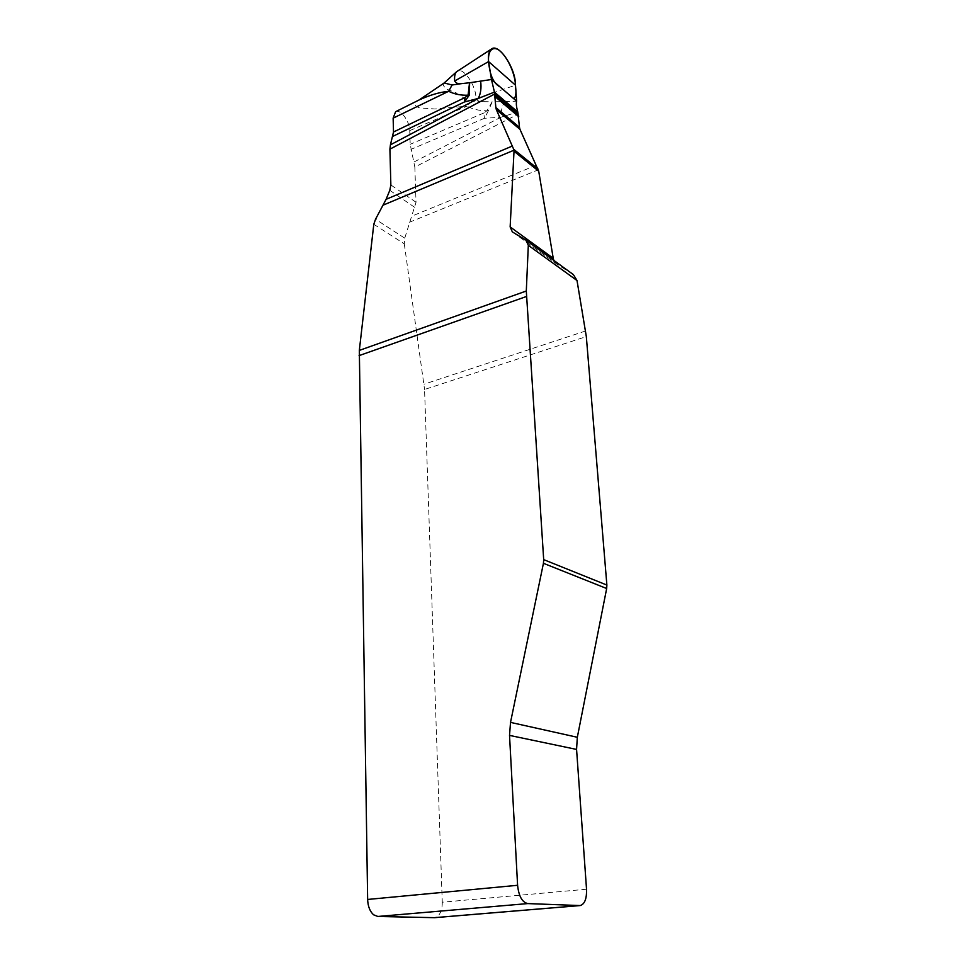 <?xml version="1.0" encoding="UTF-8"?>
<svg xmlns="http://www.w3.org/2000/svg" width="966" height="966" viewBox="0 0 966 966"><rect width="100%" height="100%" fill="white"/><g stroke="black" fill="none" stroke-linecap="round" stroke-linejoin="round"><path stroke-width="0.72" stroke-dasharray="4.83 3.62" d="M373.806 224.281L404.295 243.843L404.742 238.167L416.032 202.268L414.837 167.082L518.295 114.048M586.531 889.227L442.271 902.208L424.557 389.479L586.326 336.591M525.915 240.148L573.236 274.513L556.923 264.201L512.439 231.961M404.295 243.843L424.557 389.479M553.844 260.409L556.923 264.201M442.271 902.208C442.331 908.994 440.665 913.8 437.284 916.613L434.615 917.676M395.625 111.694C400.383 108.675 409.741 121.305 409.741 130.591L410.188 144.296L414.837 167.082M414.076 161.95L500.835 117.26C501.016 110.704 502.26 105.487 504.542 101.623L492.237 101.768L488.373 110.788L486.949 110.8L483.676 113.058L484.521 118.275L500.835 117.26L517.788 112.008M419.159 99.933C412.88 102.13 412.832 104.763 419.027 107.818L434.772 108.989L466.989 106.2L409.741 130.591M444.131 82.979C442.464 83.39 443.008 85.334 445.761 88.8L456.061 92.772C459.526 95.9 464.743 98.701 471.722 101.176L483.471 101.672C479.897 101.925 477.397 100.911 475.948 98.653C476.48 85.962 463.125 66.34 457.123 71.303M504.542 101.623L516.629 101.189M488.373 110.788L484.521 118.275L410.936 149.38M483.471 101.672L492.141 101.768L486.949 110.8C479.426 110.788 472.772 109.255 466.989 106.2L471.722 101.176M536.19 165.246L411.407 216.312M585.613 330.976L424.086 384.19M409.33 222.301L538.352 169.811M483.676 113.058L410.188 144.296M404.742 238.167L375.52 219.258M389.793 190.338L415.006 207.533M416.032 202.268L390.856 184.965M475.948 98.653L515.494 85.189M512.33 231.888L556.778 264.104"/><path stroke-width="1.45" d="M519.491 127.355L519.974 129.347L496.319 109.581L495.848 107.552L519.491 127.355L517.788 112.008C516.399 107.105 516.013 103.495 516.629 101.189L515.494 85.189C515.904 68.719 498.939 42.794 491.477 48.988C488.905 50.944 487.939 55.134 488.579 61.583L491.477 79.502L469.536 82.774L468.075 95.187L469.355 95.042L469.621 82.762M526.434 240.51L573.393 274.61L577.016 280.526L528.317 245.34L526.035 240.22L512.33 231.888L510.145 226.913L553.24 258.284L538.714 171.199L519.974 129.347M496.319 109.581L514.069 150.165L510.145 226.913M518.295 114.048L494.725 94.004L389.914 149.162L390.421 144.828L478.23 98.46L494.435 92.12L495.848 107.552M389.914 149.162L390.856 184.965L389.793 190.338L386.098 199.322L375.52 219.258L373.806 224.281L359.328 350.404L526.301 291.007L528.317 245.34M543.435 563.299L510.519 722.387L577.33 737.275L606.672 588.511L543.435 563.299L543.689 559.628L606.877 585.058L586.326 336.591L577.016 280.526M526.301 291.007L543.689 559.628M577.33 737.275L576.569 749.423L586.531 889.227C586.809 898.742 584.696 904.188 580.18 905.565L434.615 917.676L377.839 916.468L373.673 914.838C369.942 911.554 367.925 906.422 367.635 899.455L359.328 350.404M580.18 905.565L527.774 903.584C522.147 902.28 518.754 896.182 517.595 885.291L509.529 735.392L510.519 722.387M606.877 585.058L606.672 588.511M553.24 258.284L553.844 260.409M390.421 144.828L393.512 132.004L393.138 118.154L395.625 111.694L419.172 99.933L444.167 82.967L452.076 84.996L461.772 83.595C458.621 84.259 456.266 83.402 454.684 81.011L488.579 61.583C489.4 71.086 491.911 82.75 500.038 86.88L513.296 98.303C515.772 98.049 516.508 94.016 515.506 86.203C515.409 73.621 506.872 55.219 497.961 49.459C491.863 46.477 487.83 51.355 488.579 61.583L515.494 85.189M480.645 81.289C481.539 87.978 480.73 93.702 478.23 98.46L464.525 101.937L464.875 97.614L468.075 95.187C460.758 95.465 454.286 94.161 448.683 91.287C439.615 92.193 429.798 95.066 419.22 99.909M491.477 48.988L456.604 71.725C454.914 73.476 454.274 76.568 454.684 81.011M517.788 112.008L494.435 92.12L491.477 79.502L516.629 101.189M393.029 136.254L464.525 101.937L469.355 95.042M469.536 82.774L461.772 83.595M393.138 118.154L448.683 91.287L452.076 84.996M386.098 199.322L512.475 145.987M526.373 296.526L359.086 355.621M517.595 885.291L367.635 899.455M527.774 903.584L377.839 916.468M579.612 905.589L434 917.7M514.069 150.165L383.357 205.058M393.512 132.004L464.875 97.614M538.714 171.199L514.129 151.336M513.876 149.428L537.965 168.941M576.569 749.423L509.529 735.392M495.087 95.863L518.67 115.884M495.196 96.733L518.778 116.729M444.167 82.967L456.604 71.725"/></g></svg>
